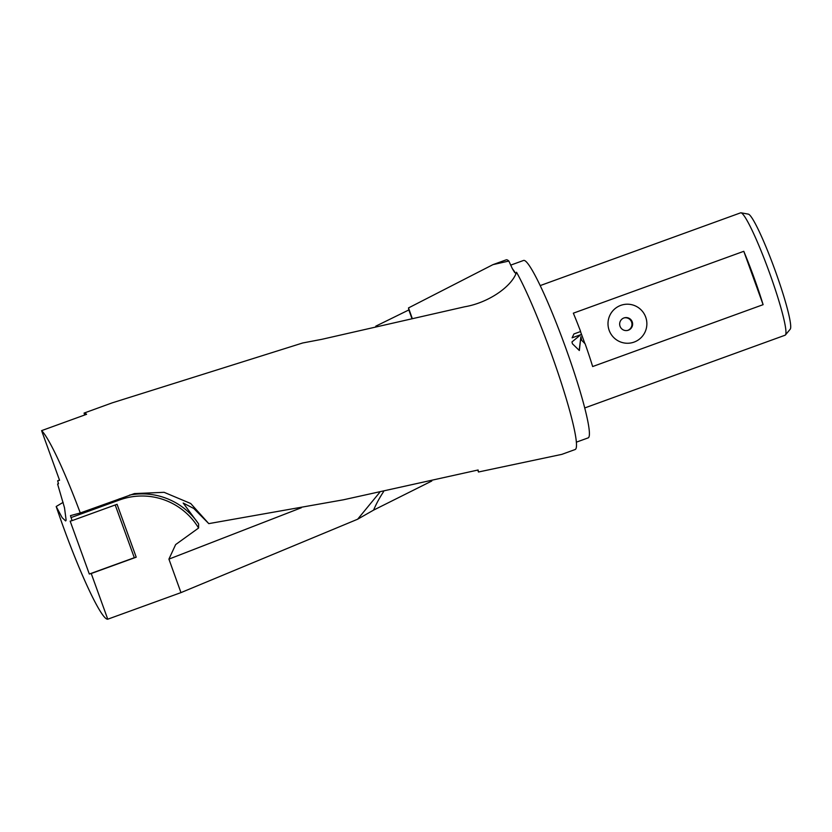 <?xml version="1.0" encoding="UTF-8"?>
<svg xmlns="http://www.w3.org/2000/svg" width="832" height="832" viewBox="0 0 832 832"><rect width="100%" height="100%" fill="white"/><g stroke="black" fill="none" stroke-linecap="round" stroke-linejoin="round"><path stroke-width="1.25" d="M478.452 472.004L561.829 454.366L575.068 449.55A100.922 10.369 -110 0 0 550.69 351.988A100.922 10.369 -110 0 0 516.537 272.262C511.659 286.853 488.041 302.879 464.693 306.779L321.932 339.3L302.65 342.992L112.278 402.834L84.053 413.088A100.922 10.369 70 0 1 86.59 414.305L41.6 430.633A100.922 10.369 70 0 1 80.288 512.97L134.399 493.584L164.102 492.315L190.694 503.495L208.78 523.63L343.366 499.803L478.109 469.986L478.452 472.004L477.776 470.07M379.652 492.461L357.646 519.22L180.97 592.613L107.754 619.195A100.922 10.369 70 0 1 63.357 527.02A100.922 10.369 70 0 1 56.191 506.501L63.128 502.351M375.783 326.175L408.845 309.941L408.502 307.923L492.96 264.638L508.851 261.05A100.922 10.369 -110 0 0 506.199 259.834L493.355 264.503M576.295 442.187L588.068 437.913A94.401 9.703 -110 0 0 565.261 346.632A94.401 9.703 -110 0 0 523.64 260.426L510.65 265.148M515.59 273.343A94.401 9.703 -110 0 0 512.387 268.726L514.654 272.459L516.131 273.343M584.678 407.971L785.044 335.234A65.104 6.698 -110 0 0 785.387 334.994L790.171 329.264A61.35 6.302 -110 0 0 775.029 270.182A61.35 6.302 -110 0 0 748.374 214.136L741.031 212.805A65.104 6.698 -110 0 0 740.615 212.836L540.238 285.574M785.387 334.994A65.104 6.698 -110 0 0 769.319 272.282A65.104 6.698 -110 0 0 741.031 212.805M632.226 321.87A6.51 6.479 74.9 0 0 624.447 317.793A6.51 6.479 74.9 0 0 620.048 326.29A6.51 6.479 74.9 0 0 627.838 330.366A6.51 6.479 74.9 0 0 632.226 321.87M609.17 330.356A19.531 19.427 -105.1 0 1 620.786 305.365A19.531 19.427 -105.1 0 1 645.694 317.096A19.531 19.427 -105.1 0 1 634.088 342.098A19.531 19.427 -105.1 0 1 609.17 330.356M627.505 330.45A6.51 6.479 74.9 0 0 631.582 322.046A6.51 6.479 74.9 0 0 624.125 317.886M581.745 340.382L580.882 336.721L579.342 350.501L572.426 343.762L571.969 341.921L580.882 334.641L572.114 337.823L573.914 333.954L580.622 331.521A65.104 6.698 -110 0 0 573.342 313.175L743.787 251.306A65.104 6.698 70 0 1 754.094 277.815A65.104 6.698 70 0 1 763.11 304.668L592.654 366.548A65.104 6.698 -110 0 0 585.104 343.751L581.745 340.382M41.6 430.633L59.561 480.262L57.647 480.782L59.509 480.106M84.739 414.981L84.053 413.088M57.647 480.782L58.51 483.766L57.585 484.026L64.49 507.697L66.134 520.177L65.655 520.946L62.161 517.681L56.191 506.501M107.754 619.195L91.229 573.518L89.315 574.038L70.169 521.144L72.082 520.634L70.481 515.622L80.288 512.97M72.082 520.634L117.073 504.296L136.219 557.19L134.306 557.71L115.211 504.972M136.219 557.19L91.229 573.518M89.315 574.038L134.306 557.71M180.97 592.613L168.917 559.125L175.646 544.575L198.588 528.029L198.63 523.931L183.186 503.027L193.783 508.477L208.78 523.63M580.466 331.573A63.482 6.521 70 0 1 584.886 343.637M572.125 337.802L580.882 334.641M579.186 350.459L580.882 336.721M743.787 251.306L763.11 304.668M508.851 261.05L512.387 268.726M408.845 309.941A51.272 5.273 -110 0 0 411.767 317.99M408.502 307.923L412.069 317.918M431.787 481.021L373.578 510.12L357.646 519.21M198.588 528.029A66.31 65.957 74.9 0 0 119.631 499.938L70.98 517.598M383.604 491.629A93.808 69.992 134.7 0 0 373.578 510.12M168.917 559.125L301.382 507.728M119.267 498.826L119.631 499.938M198.63 523.931A68.359 67.995 74.9 0 0 129.542 495.092"/></g></svg>
